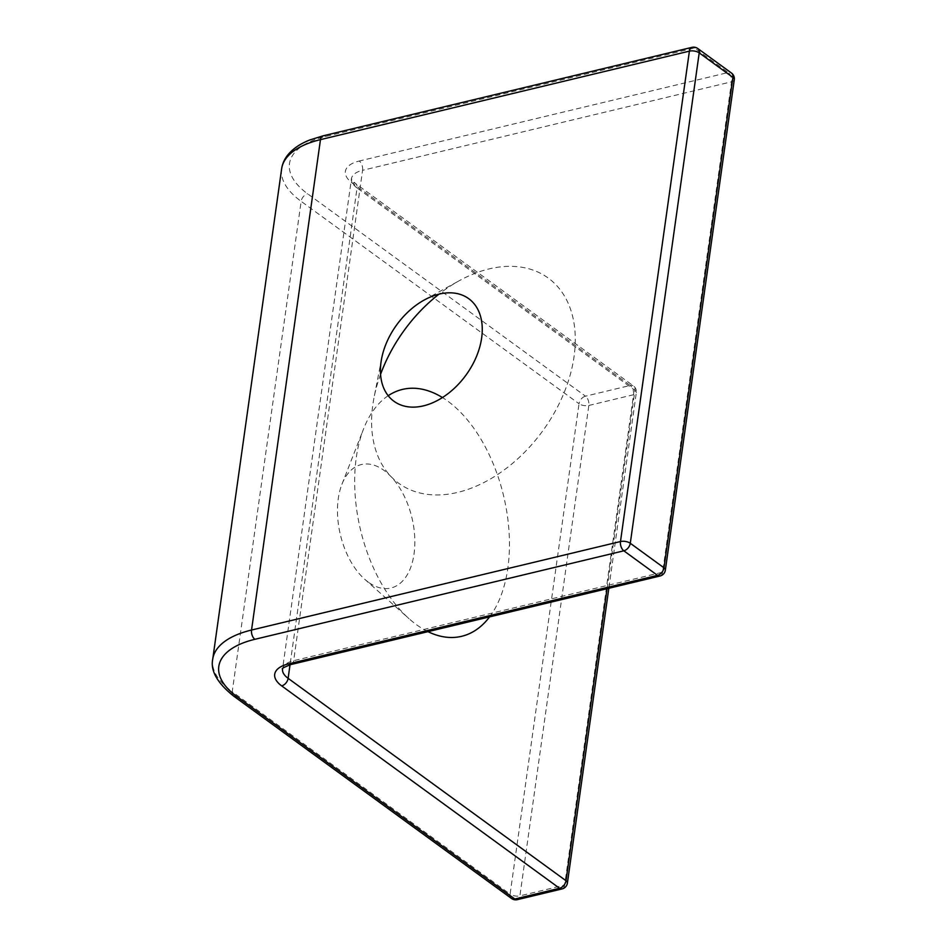 <?xml version="1.0" encoding="UTF-8"?>
<svg xmlns="http://www.w3.org/2000/svg" width="947" height="947" viewBox="0 0 947 947"><rect width="100%" height="100%" fill="white"/><g stroke="black" fill="none" stroke-linecap="round" stroke-linejoin="round"><path stroke-width="0.71" stroke-dasharray="4.74 3.55" d="M380.564 374.373A126.945 85.585 -53.9 0 0 374.006 397.752A126.945 85.585 -53.9 0 0 457.744 492.381A126.945 85.585 -53.9 0 0 574.071 356.51A126.945 85.585 -53.9 0 0 489.149 268.901A126.945 85.585 -53.9 0 0 459.224 280.738A126.945 85.585 -53.9 0 0 438.982 294.162M489.575 616.888A126.945 73.535 76.5 0 0 505.603 505.106A126.945 73.535 76.5 0 0 447.765 401.126A126.945 73.535 76.5 0 0 442.45 397.551M388.199 395.704A126.945 73.535 76.5 0 0 363.565 428.944A126.945 73.535 76.5 0 0 409.08 618.722A126.945 73.535 76.5 0 0 416.349 624.594A126.945 73.535 76.5 0 0 427.985 631.661M368.3 582.145A63.473 36.767 -103.5 0 1 364.666 579.197A63.473 36.767 -103.5 0 1 341.914 484.308A63.473 36.767 -103.5 0 1 384.009 470.399A63.473 36.767 -103.5 0 1 414.052 553.865A63.473 36.767 -103.5 0 1 368.3 582.145M291.084 664.498A7.055 4.084 -103.5 0 0 293.653 660.698L362.571 170.306L731.51 81.809L662.592 572.201L293.653 660.698A28.209 12.927 -172 0 0 282.549 669.044L351.479 178.64A28.209 12.927 8 0 1 362.571 170.306A7.055 4.084 -103.5 0 0 359.233 161.026A35.264 16.158 -172 0 0 352.331 183.067L630.217 385.453L585.495 396.189L307.609 193.792A91.681 41.999 8 0 1 325.555 136.498L694.494 48.001L728.172 72.528L359.233 161.026M607.051 588.703L634.928 390.33L357.055 187.932L290.031 664.758M588.833 405.458L633.543 394.733L564.625 885.137L519.903 895.862L588.833 405.458A7.055 3.232 8 0 1 579.031 403.73L510.102 894.134L232.228 691.736L301.146 201.344L579.031 403.73A7.055 4.759 126.1 0 1 585.495 396.189A7.055 4.084 76.5 0 1 588.833 405.458M357.055 187.932A28.209 12.927 8 0 1 351.479 178.64C352.509 179.113 348.626 177.077 355.61 183.576A7.055 4.759 126.1 0 1 357.055 187.932M281.638 168.826A98.737 45.231 -172 0 0 301.146 201.344A7.055 4.759 126.1 0 1 307.609 193.792M233.672 696.104A7.055 4.759 126.1 0 1 232.228 691.736A98.737 45.231 8 0 1 212.72 659.23M511.546 898.49A7.055 4.759 126.1 0 1 510.102 894.134A7.055 3.232 8 0 0 519.903 895.862A7.055 4.084 76.5 0 1 517.346 899.65M660.023 576.001A7.055 4.084 76.5 0 0 662.592 572.201A7.055 3.232 8 0 0 665.362 570.118M697.773 48.51A7.055 4.759 126.1 0 0 694.494 48.001A7.055 4.084 76.5 0 0 691.973 47.35M323.034 135.847A7.055 4.084 -103.5 0 1 325.555 136.498M562.068 888.925A7.055 4.084 76.5 0 0 564.625 885.137A7.055 3.232 8 0 0 567.407 883.042M734.28 79.726A7.055 3.232 8 0 1 731.51 81.809A7.055 4.084 -103.5 0 0 728.172 72.528A7.055 4.759 126.1 0 1 731.451 73.037M633.543 394.733A7.055 4.084 76.5 0 0 630.217 385.453A7.055 4.759 -53.9 0 1 633.496 385.962A7.055 4.759 -53.9 0 1 634.928 390.33A7.055 3.232 8 0 1 636.325 392.65A7.055 3.232 8 0 1 633.543 394.733M352.331 183.067A7.055 4.759 126.1 0 1 355.61 183.576L633.496 385.962A7.055 7.055 0 0 1 636.325 392.65L608.826 588.276M364.666 579.197L409.08 618.722M341.914 484.308L363.565 428.944M381.629 358.534L374.006 397.752M424.232 300.021L459.224 280.738"/><path stroke-width="1.42" d="M439.195 294.103A63.473 42.793 126.1 0 1 481.656 337.913A63.473 42.793 126.1 0 1 423.498 405.849A63.473 42.793 126.1 0 1 381.629 358.534A63.473 42.793 126.1 0 1 424.232 300.021A63.473 42.793 126.1 0 1 439.195 294.103M442.45 397.551A126.945 73.535 76.5 0 0 388.199 395.704M438.982 294.162A126.945 85.585 -53.9 0 0 380.564 374.373M427.985 631.661A126.945 73.535 76.5 0 0 489.575 616.888M620.486 541.542L689.404 51.138L320.465 139.635L251.547 630.039L620.486 541.542A7.055 4.084 76.5 0 0 623.824 550.811L254.885 639.308A91.681 41.999 -172 0 0 236.951 696.613L514.825 898.999L559.547 888.274L281.661 685.877A35.264 16.158 8 0 1 288.563 663.847L657.502 575.35L623.824 550.811A7.055 4.759 126.1 0 0 630.288 543.27L663.965 567.798L732.895 77.394L699.206 52.866L630.288 543.27A7.055 3.232 8 0 0 620.486 541.542M290.031 664.758L288.125 678.336L566.01 880.722L607.051 588.703M288.563 663.847A7.055 4.084 -103.5 0 0 291.084 664.498C284.136 667.162 281.295 668.677 282.549 669.044A28.209 12.927 -172 0 0 288.125 678.336A7.055 4.759 126.1 0 1 281.661 685.877M691.973 47.35A7.055 4.084 76.5 0 0 689.404 51.138A7.055 3.232 8 0 1 699.206 52.866A7.055 4.759 126.1 0 0 697.773 48.51A7.055 7.055 0 0 0 691.973 47.35L323.034 135.847A7.055 4.084 -103.5 0 0 320.465 139.635A98.737 45.231 -172 0 0 281.638 168.826L212.72 659.23A98.737 45.231 8 0 1 251.547 630.039A7.055 4.084 -103.5 0 0 254.885 639.308M236.951 696.613A7.055 4.759 126.1 0 1 233.672 696.104L511.546 898.49A7.055 7.055 0 0 0 517.346 899.65L562.068 888.925A7.055 7.055 0 0 0 567.407 883.042A7.055 3.232 8 0 0 566.01 880.722A7.055 4.759 126.1 0 1 559.547 888.274A7.055 4.084 76.5 0 0 562.068 888.925M517.346 899.65A7.055 4.084 76.5 0 1 514.825 898.999A7.055 4.759 126.1 0 1 511.546 898.49M657.502 575.35A7.055 4.084 76.5 0 0 660.023 576.001A7.055 7.055 0 0 0 665.362 570.118A7.055 3.232 8 0 0 663.965 567.798A7.055 4.759 126.1 0 1 657.502 575.35M697.773 48.51L731.451 73.037A7.055 4.759 126.1 0 1 732.895 77.394A7.055 3.232 8 0 1 734.28 79.726L665.362 570.118M212.72 659.23C210.352 670.784 217.337 683.071 233.672 696.104M291.084 664.498L660.023 576.001M323.034 135.847L309.941 139.919C301.359 143.269 294.541 147.637 289.486 153.023C285.13 157.699 282.514 162.979 281.638 168.826M734.28 79.726A7.055 7.055 0 0 0 731.451 73.037M608.826 588.276L567.407 883.042"/></g></svg>
